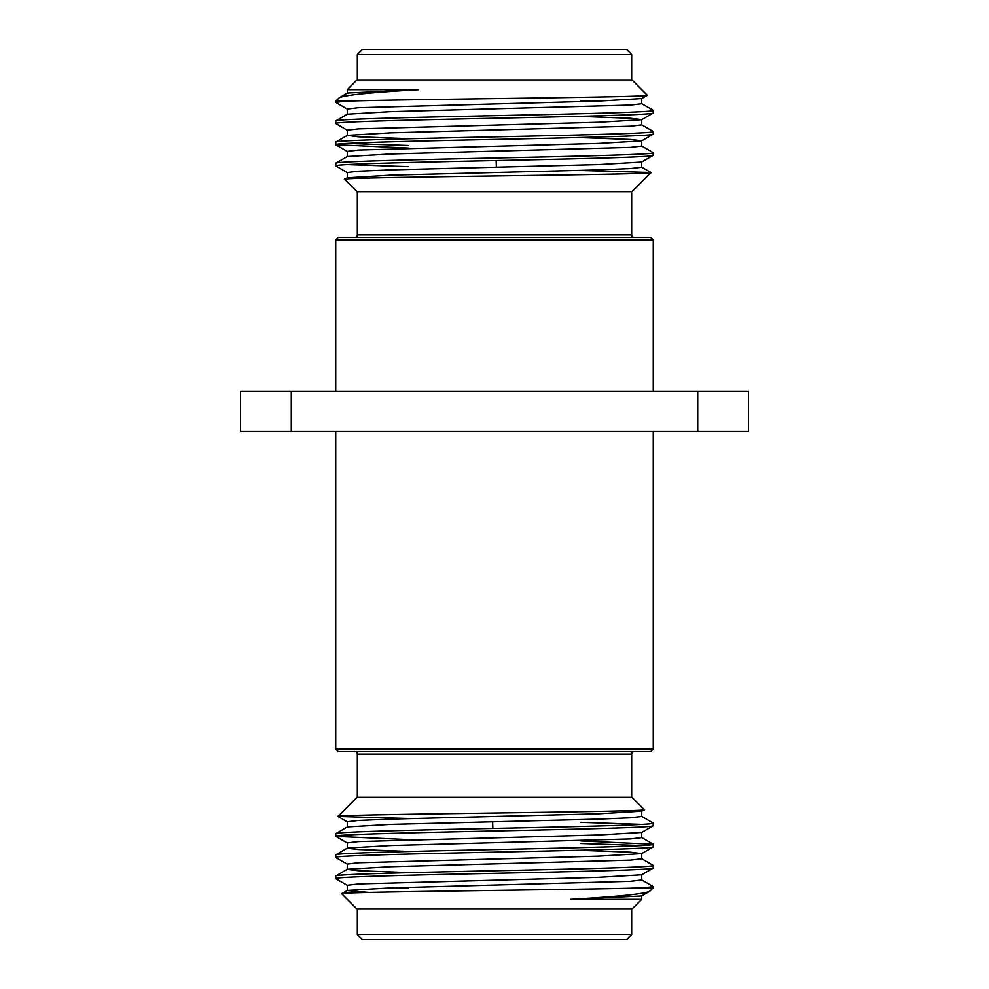<?xml version="1.0" encoding="UTF-8"?>
<svg xmlns="http://www.w3.org/2000/svg" width="989" height="989" viewBox="0 0 989 989"><rect width="100%" height="100%" fill="white"/><g stroke="black" fill="none" stroke-linecap="round" stroke-linejoin="round"><path stroke-width="1.48" d="M354.779 237.434A2.534 2.534 0 0 0 357.326 234.888L631.674 234.888A2.534 2.534 0 0 0 634.221 237.434M634.221 751.566A2.534 2.534 0 0 0 631.674 754.113L357.326 754.113A2.534 2.534 0 0 0 354.779 751.566M335.728 239.968L653.272 239.968L650.725 237.434L338.275 237.434L335.728 239.968L335.728 391.483M631.674 234.888L631.674 191.705M357.326 234.888L357.326 191.705M580.864 170.504L651.034 172.543L631.983 191.705L357.017 191.705L344.642 179.33C334.171 177.043 659.169 174.818 651.059 172.618M347.362 172.655L335.728 165.88C333.516 164.125 409.718 162.344 494.5 160.589C579.282 158.833 655.484 157.053 653.272 155.298L653.173 152.615L641.638 145.952M641.737 161.949L641.737 167.24L630.537 168.563L598.617 169.885L390.383 175.177L347.263 177.822L347.263 172.531L358.463 171.208L390.383 169.885L598.617 164.594L641.638 162.072L653.272 155.298M653.272 152.726C655.484 154.482 579.282 156.262 494.5 158.017C409.718 159.773 333.516 161.553 335.728 163.309L335.728 165.88L335.827 163.197L347.362 156.534L390.383 154.012L630.537 147.398L641.737 146.075L641.737 140.784L630.537 139.461L580.864 137.607M408.136 148.053L335.728 144.715C333.516 142.96 409.718 141.18 494.5 139.424C579.282 137.669 655.484 135.876 653.272 134.121L653.173 131.438L641.638 124.775M347.263 156.658L347.263 151.366L358.463 150.044L598.617 143.43L641.638 140.908L653.272 134.121M335.728 144.715L335.827 142.033L347.362 135.369L358.463 136.816L408.136 138.658M335.728 142.144C333.516 140.389 409.718 138.608 494.5 136.853C579.282 135.097 655.484 133.317 653.272 131.562M347.362 130.313L335.728 123.538C333.516 121.783 409.718 120.003 494.5 118.247C579.282 116.492 655.484 114.712 653.272 112.956L653.173 110.274L641.638 103.61M347.263 135.493L347.263 130.189L358.463 128.867L598.617 122.253L641.638 119.731L653.272 112.956M335.728 123.538L335.827 120.856L347.362 114.192L390.383 111.67L630.537 105.057L641.737 103.734L641.737 98.443M335.728 120.967C333.516 119.212 409.718 117.431 494.5 115.676C579.282 113.92 655.484 112.14 653.272 110.385M408.136 166.647L347.151 164.594M408.136 145.482L347.151 143.43M347.362 109.149L335.728 102.374L335.728 101.224L344.988 101.224C393.919 99.259 658.155 97.281 647.288 95.241L641.638 98.566L598.617 101.088L358.463 107.702L347.263 109.025L347.263 114.316M647.288 95.241L631.983 79.936L357.017 79.936L347.263 89.702L418.471 89.702L347.362 93.028L339.091 97.862C343.48 95.191 369.935 92.472 418.471 89.702M339.091 97.862L335.728 101.224M631.674 79.936L631.674 54.531L357.326 54.531L357.326 79.936M631.674 54.531L626.593 49.45L362.407 49.45L357.326 54.531M496.157 160.552L496.367 167.203M653.272 239.968L653.272 391.483M338.275 751.566L650.725 751.566L653.272 749.032L335.728 749.032L338.275 751.566M357.326 754.113L357.326 797.295M631.674 754.113L631.674 797.295M408.136 818.496L337.966 816.457L357.017 797.295L631.983 797.295L644.358 809.67C654.829 811.957 329.832 814.182 337.941 816.382M641.638 816.345L653.272 823.12C655.484 824.875 579.282 826.656 494.5 828.411C409.718 830.167 333.516 831.947 335.728 833.702L335.827 836.385L408.136 839.612M347.263 827.051L347.263 821.76L358.463 820.437L390.383 819.115L598.617 813.823L641.737 811.178L641.737 816.469L630.537 817.792L598.617 819.115L390.383 824.406L347.362 826.928L335.728 833.702M335.728 836.274C333.516 834.518 409.718 832.738 494.5 830.983C579.282 829.227 655.484 827.447 653.272 825.691L653.272 823.12L653.173 825.803L641.638 832.466L598.617 834.988L358.463 841.602L347.263 842.925L347.263 848.216L358.463 849.539L408.136 851.393M580.864 840.947L653.272 844.285C655.484 846.04 579.282 847.82 494.5 849.576C409.718 851.331 333.516 853.124 335.728 854.879L335.827 857.562L347.362 864.225M641.737 832.342L641.737 837.634L630.537 838.956L390.383 845.57L347.362 848.092L335.728 854.879M653.272 844.285L653.173 846.967L641.638 853.631L630.537 852.184L580.864 850.342M653.272 846.856C655.484 848.611 579.282 850.392 494.5 852.147C409.718 853.903 333.516 855.683 335.728 857.438M641.638 858.687L653.272 865.462C655.484 867.217 579.282 868.997 494.5 870.753C409.718 872.508 333.516 874.288 335.728 876.044L335.827 878.726L347.362 885.39M641.737 853.507L641.737 858.811L630.537 860.133L390.383 866.747L347.362 869.269L335.728 876.044M653.272 865.462L653.173 868.144L641.638 874.808L598.617 877.33L358.463 883.943L347.263 885.266L347.263 890.557L369.058 892.424M653.272 868.033C655.484 869.788 579.282 871.569 494.5 873.324C409.718 875.08 333.516 876.86 335.728 878.615M580.864 822.354L641.849 824.406M580.864 843.518L641.849 845.57M641.638 879.851L653.272 886.626L653.272 887.776L644.012 887.776C595.081 889.741 330.845 891.719 341.712 893.759L347.362 890.434L390.383 887.912L630.537 881.298L641.737 879.975L641.737 874.684M341.712 893.759L357.017 909.064L631.983 909.064L641.737 899.298L570.529 899.298L641.638 895.972L649.909 891.138C645.52 893.809 619.065 896.529 570.529 899.298M649.909 891.138L653.272 887.776M357.326 909.064L357.326 934.469L631.674 934.469L631.674 909.064M357.326 934.469L362.407 939.55L626.593 939.55L631.674 934.469M492.843 828.448L492.633 821.797M335.728 431.488L335.728 749.032M653.272 431.488L653.272 749.032M641.638 811.301L644.358 809.67M408.136 888.431L390.383 887.912M408.136 872.558L358.463 870.716L347.263 869.393L347.263 864.102L358.463 862.779L598.617 856.153L641.638 853.631M641.737 811.178L637.275 810.35M653.272 886.626L644.012 887.776M697.727 431.488L697.727 391.483L748.525 391.483L748.525 431.488L240.475 431.488L240.475 391.483L291.273 391.483L291.273 431.488M697.727 391.483L291.273 391.483M347.362 177.699L344.642 179.33M580.864 100.569L598.617 101.088M580.864 116.442L630.537 118.284L641.737 119.607L641.737 124.898L630.537 126.221L390.383 132.847L347.362 135.369M347.263 177.822L351.725 178.65M335.728 102.374L344.988 101.224M337.966 816.457L347.362 821.884M335.827 836.385L347.362 843.048M641.638 837.51L653.173 844.173M641.737 895.849L641.737 899.298M651.034 172.543L641.638 167.116M347.362 151.49L335.827 144.827M347.263 93.151L347.263 89.702"/></g></svg>
